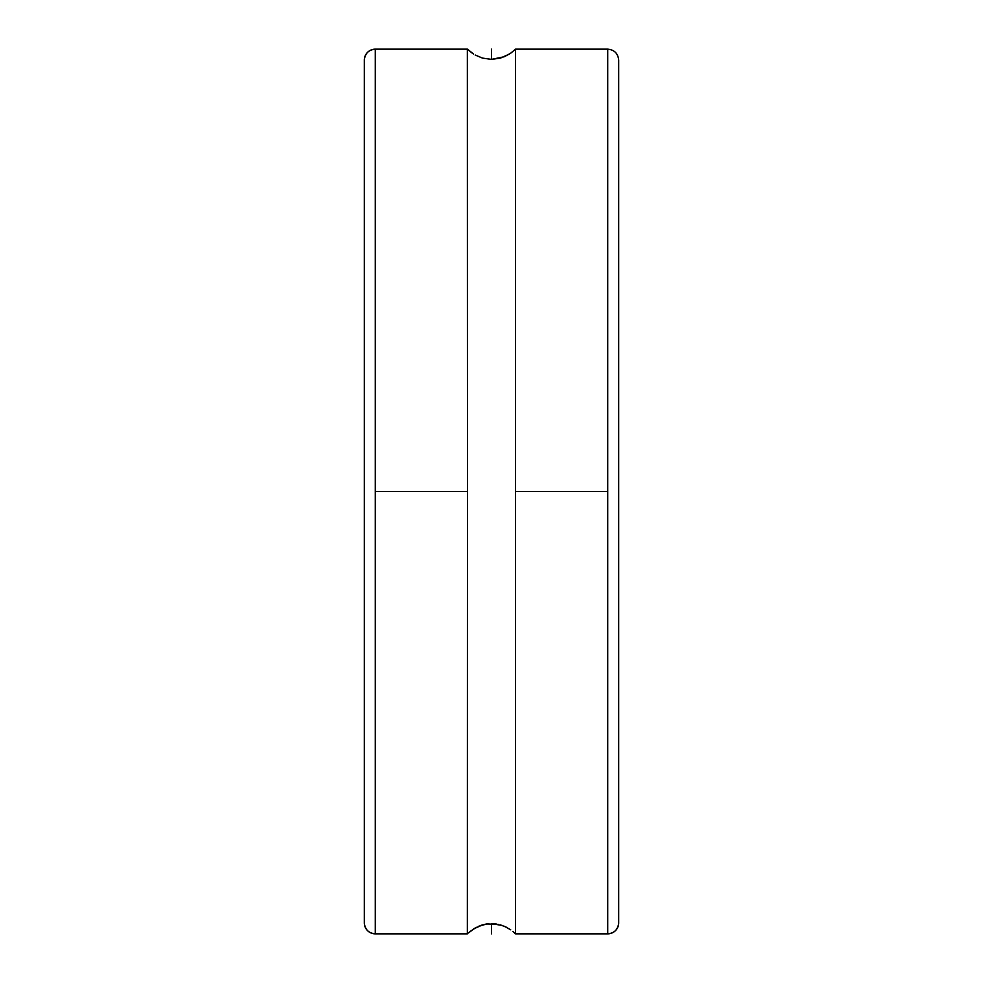 <?xml version="1.0" encoding="UTF-8"?>
<svg xmlns="http://www.w3.org/2000/svg" width="983" height="983" viewBox="0 0 983 983"><rect width="100%" height="100%" fill="white"/><g stroke="black" fill="none" stroke-linecap="round" stroke-linejoin="round"><path stroke-width="1.47" d="M618.676 60.11L618.676 922.89A10.96 10.96 180 0 1 607.715 933.85L607.715 49.15C614.363 49.814 618.012 53.463 618.676 60.11L618.676 922.89A10.96 10.96 0 0 1 607.715 933.85L607.715 491.5L515.522 491.5L515.522 933.838L607.715 933.85C614.363 933.186 618.012 929.537 618.676 922.89M467.355 933.85L375.285 933.85L375.285 491.5L467.478 491.5L467.355 933.85L467.478 491.5L375.285 491.5L375.285 49.15C368.637 49.814 364.988 53.463 364.324 60.11A10.96 10.96 180 0 1 375.285 49.15L375.285 933.85A10.96 10.96 180 0 1 364.324 922.89L364.324 60.11L364.324 922.89A10.96 10.96 0 0 0 375.285 933.85L375.285 933.85C368.637 933.186 364.988 929.537 364.324 922.89M472.295 53.193L467.355 49.15L467.478 491.5L467.478 49.162L473.56 54.053M475.207 927.964L468.375 932.978M470.009 931.552L476.46 927.288M482.567 924.88L480.773 925.445M486.929 923.946L484.938 924.303M473.659 928.886L482.518 924.892L488.686 923.75M496.132 923.959L494.572 923.774M478.647 926.269L486.88 923.959L498.467 924.389M491.451 923.627L502.276 925.47M500.433 924.88L506.614 927.325M514.625 932.978L512.991 931.54L515.522 933.838L514.625 932.99L515.522 933.838L515.522 49.162L510.693 53.205L504.377 56.719L491.451 59.373L482.518 58.108L475.17 55.011L482.518 58.108L491.525 59.373L491.5 49.15M504.34 926.256L510.693 929.795M514.736 933.088L515.645 933.85M509.427 54.053L500.433 58.12L491.451 59.373M510.693 53.205L515.522 49.162L515.522 491.5L607.715 491.5L607.715 49.15L515.645 49.15M491.5 923.627L491.5 933.85M375.285 49.15L467.355 49.15"/></g></svg>
